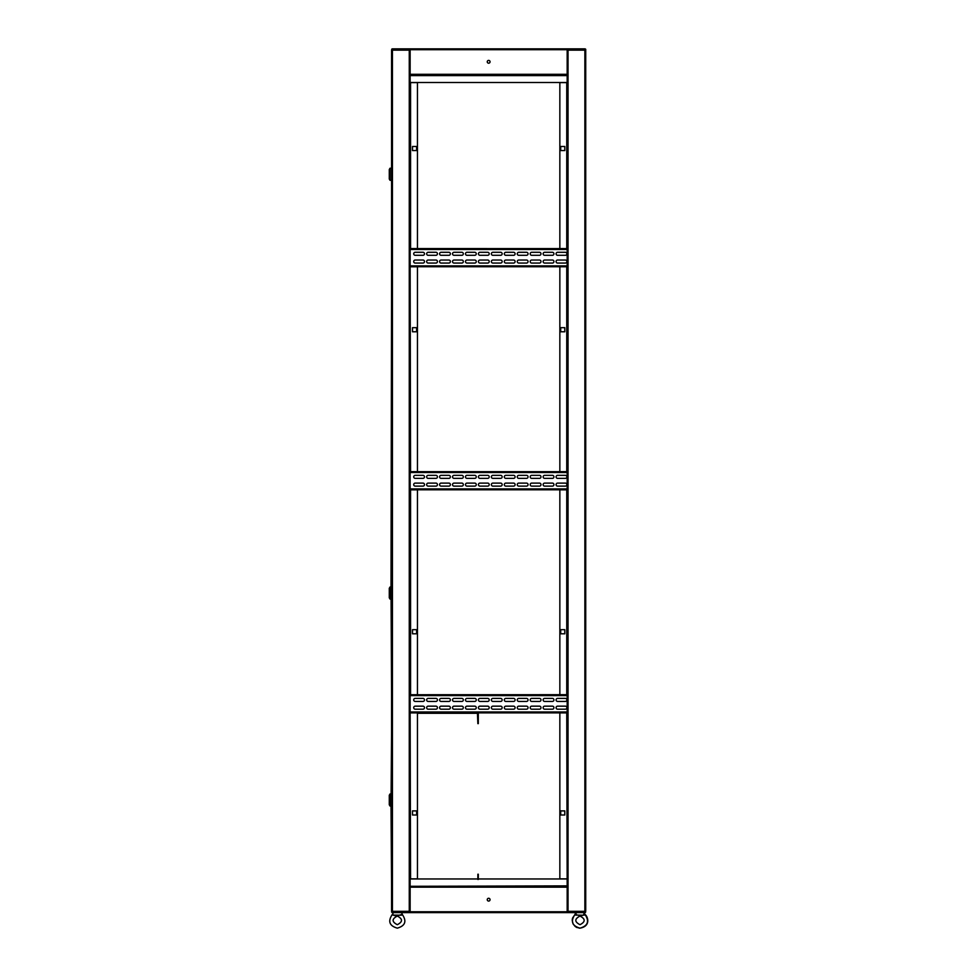 <?xml version="1.0" encoding="UTF-8"?>
<svg xmlns="http://www.w3.org/2000/svg" width="977" height="977" viewBox="0 0 977 977"><rect width="100%" height="100%" fill="white"/><g stroke="black" fill="none" stroke-linecap="round" stroke-linejoin="round"><path stroke-width="1.47" d="M564.804 629.689L564.804 633.792L560.7 633.792L560.7 629.689L564.804 629.689L560.7 629.689L560.7 633.792L564.804 633.792L564.804 629.689M560.7 146.465L564.804 146.465L564.804 150.568L560.7 150.568L560.7 146.465L560.7 150.568L564.804 150.568L564.804 146.465L560.7 146.465M560.7 327.674L564.804 327.674L564.804 331.777L560.7 331.777L560.7 327.674L560.7 331.777L564.804 331.777L564.804 327.674L560.7 327.674M564.804 810.898L564.804 815.001L560.7 815.001L560.7 810.898L564.804 810.898L560.7 810.898L560.7 815.001L564.804 815.001L564.804 810.898M566.745 878.86L559.845 878.86L559.845 712.892L566.745 712.892L567.173 885.87L410.132 886.298L567.173 886.298L567.173 912.616L584.869 912.616A0.867 0.867 0 0 0 585.614 912.188M410.132 82.605L417.46 82.605L417.46 248.573L410.132 248.573L567.173 248.61L559.845 248.573L559.845 82.605L566.745 82.605L566.745 248.573M410.132 266.733L567.173 266.733L559.845 266.782L559.845 471.635L567.173 471.635L567.173 266.782M567.173 489.843L559.845 489.843L559.845 694.696L567.173 694.696L410.132 694.732L417.46 694.696L417.46 489.843L410.132 489.843L410.132 694.696M566.745 712.892L567.173 878.86M585.614 49.277A0.867 0.867 0 0 0 584.869 48.85L567.173 49.277L567.613 50.145M567.613 911.321L567.613 912.188L585.296 912.188L585.296 911.321M584.869 48.85L567.173 48.85L567.173 75.168L410.132 75.168L567.173 75.168L567.173 885.87M567.173 911.321L585.724 911.321L585.296 912.188M584.869 49.277L568.04 49.277L568.04 912.188L584.869 912.188L584.869 49.277L585.724 49.277L585.724 50.145L567.173 50.145M585.724 50.145L585.724 911.321M585.296 49.277L585.296 50.145M488.647 901.075A1.404 1.404 0 0 1 487.254 899.67A1.404 1.404 0 0 1 488.647 898.266A1.404 1.404 0 0 1 490.051 899.67A1.404 1.404 0 0 1 488.647 901.075M410.132 885.87L410.132 878.97L567.173 878.97M391.692 912.188A0.867 0.867 0 0 0 392.436 912.616L410.132 912.616L410.132 48.85L392.436 48.85A0.867 0.867 0 0 0 391.692 49.277M391.569 712.856L391.569 884.576L391.02 806.477L391.569 732.054L392.009 911.321M410.132 912.616L567.173 912.616M392.436 912.616L410.132 912.188L409.693 911.321M478.303 879.459L478.303 874.22M477.863 879.459L477.863 874.22M557.256 48.85L559.845 48.85M414.871 48.85L417.46 48.85M488.647 63.2A1.404 1.404 0 0 1 487.254 61.795A1.404 1.404 0 0 1 488.647 60.391A1.404 1.404 0 0 1 490.051 61.795A1.404 1.404 0 0 1 488.647 63.2M567.173 48.85L410.132 48.85M553.373 48.85L423.933 48.85M409.693 50.145L409.693 49.277L392.009 49.277L392.009 50.145M392.436 48.85L392.436 911.321L391.569 911.321L391.569 50.145L410.132 50.145M567.173 82.508L410.132 82.508M412.502 629.689L412.502 633.792L416.605 633.792L416.605 629.689L412.502 629.689L416.605 629.689L416.605 633.792L412.502 633.792L412.502 629.689M416.605 146.465L412.502 146.465L412.502 150.568L416.605 150.568L416.605 146.465L416.605 150.568L412.502 150.568L412.502 146.465L416.605 146.465M416.605 327.674L412.502 327.674L412.502 331.777L416.605 331.777L416.605 327.674L416.605 331.777L412.502 331.777L412.502 327.674L416.605 327.674M412.502 810.898L412.502 815.001L416.605 815.001L416.605 810.898L412.502 810.898L416.605 810.898L416.605 815.001L412.502 815.001L412.502 810.898M391.569 693.011L391.02 586.566L392.009 49.277M410.56 266.782L417.46 266.782L417.46 471.635L410.132 471.635L410.132 266.782L410.56 471.635M410.56 712.892L417.46 712.892L417.46 878.86L410.132 878.86L410.132 712.892L410.56 878.86M410.132 911.321L392.436 911.321L392.009 912.188M392.436 912.188L409.265 912.188L409.265 49.277L392.436 49.277M556.084 707.678A1.514 1.514 0 0 0 557.598 709.192A1.514 1.514 0 0 1 556.084 707.678A1.514 1.514 0 0 1 557.598 706.163A1.514 1.514 0 0 0 556.084 707.678M543.139 707.678A1.514 1.514 0 0 0 544.653 709.192A1.514 1.514 0 0 1 543.139 707.678A1.514 1.514 0 0 1 544.653 706.163A1.514 1.514 0 0 0 543.139 707.678M530.206 707.678A1.514 1.514 0 0 0 531.708 709.192A1.514 1.514 0 0 1 530.206 707.678A1.514 1.514 0 0 1 531.708 706.163A1.514 1.514 0 0 0 530.206 707.678M517.26 707.678A1.514 1.514 0 0 0 518.763 709.192A1.514 1.514 0 0 1 517.26 707.678A1.514 1.514 0 0 1 518.763 706.163A1.514 1.514 0 0 0 517.26 707.678M504.315 707.678A1.514 1.514 0 0 0 505.817 709.192A1.514 1.514 0 0 1 504.315 707.678A1.514 1.514 0 0 1 505.817 706.163A1.514 1.514 0 0 0 504.315 707.678M426.656 707.678A1.514 1.514 0 0 0 428.158 709.192A1.514 1.514 0 0 1 426.656 707.678A1.514 1.514 0 0 1 428.158 706.163A1.514 1.514 0 0 0 426.656 707.678M439.601 707.678A1.514 1.514 0 0 0 441.103 709.192A1.514 1.514 0 0 1 439.601 707.678A1.514 1.514 0 0 1 441.103 706.163A1.514 1.514 0 0 0 439.601 707.678M452.534 707.678A1.514 1.514 0 0 0 454.049 709.192A1.514 1.514 0 0 1 452.534 707.678A1.514 1.514 0 0 1 454.049 706.163A1.514 1.514 0 0 0 452.534 707.678M465.479 707.678A1.514 1.514 0 0 0 466.994 709.192A1.514 1.514 0 0 1 465.479 707.678A1.514 1.514 0 0 1 466.994 706.163A1.514 1.514 0 0 0 465.479 707.678M478.425 707.678A1.514 1.514 0 0 0 479.939 709.192A1.514 1.514 0 0 1 478.425 707.678A1.514 1.514 0 0 1 479.939 706.163A1.514 1.514 0 0 0 478.425 707.678M556.084 699.911A1.514 1.514 0 0 0 557.598 701.425A1.514 1.514 0 0 1 556.084 699.911A1.514 1.514 0 0 1 557.598 698.396A1.514 1.514 0 0 0 556.084 699.911M543.139 699.911A1.514 1.514 0 0 0 544.653 701.425A1.514 1.514 0 0 1 543.139 699.911A1.514 1.514 0 0 1 544.653 698.396A1.514 1.514 0 0 0 543.139 699.911M530.206 699.911A1.514 1.514 0 0 0 531.708 701.425A1.514 1.514 0 0 1 530.206 699.911A1.514 1.514 0 0 1 531.708 698.396A1.514 1.514 0 0 0 530.206 699.911M517.26 699.911A1.514 1.514 0 0 0 518.763 701.425A1.514 1.514 0 0 1 517.26 699.911A1.514 1.514 0 0 1 518.763 698.396A1.514 1.514 0 0 0 517.26 699.911M504.315 699.911A1.514 1.514 0 0 0 505.817 701.425A1.514 1.514 0 0 1 504.315 699.911A1.514 1.514 0 0 1 505.817 698.396A1.514 1.514 0 0 0 504.315 699.911M413.711 699.911A1.514 1.514 0 0 0 415.213 701.425A1.514 1.514 0 0 1 413.711 699.911A1.514 1.514 0 0 1 415.213 698.396A1.514 1.514 0 0 0 413.711 699.911M426.656 699.911A1.514 1.514 0 0 0 428.158 701.425A1.514 1.514 0 0 1 426.656 699.911A1.514 1.514 0 0 1 428.158 698.396A1.514 1.514 0 0 0 426.656 699.911M439.601 699.911A1.514 1.514 0 0 0 441.103 701.425A1.514 1.514 0 0 1 439.601 699.911A1.514 1.514 0 0 1 441.103 698.396A1.514 1.514 0 0 0 439.601 699.911M452.534 699.911A1.514 1.514 0 0 0 454.049 701.425A1.514 1.514 0 0 1 452.534 699.911A1.514 1.514 0 0 1 454.049 698.396A1.514 1.514 0 0 0 452.534 699.911M465.479 699.911A1.514 1.514 0 0 0 466.994 701.425A1.514 1.514 0 0 1 465.479 699.911A1.514 1.514 0 0 1 466.994 698.396A1.514 1.514 0 0 0 465.479 699.911M478.425 699.911A1.514 1.514 0 0 0 479.939 701.425A1.514 1.514 0 0 1 478.425 699.911A1.514 1.514 0 0 1 479.939 698.396A1.514 1.514 0 0 0 478.425 699.911M491.37 699.911A1.514 1.514 0 0 0 492.884 701.425A1.514 1.514 0 0 1 491.37 699.911A1.514 1.514 0 0 1 492.884 698.396A1.514 1.514 0 0 0 491.37 699.911M491.37 707.678A1.514 1.514 0 0 0 492.884 709.192A1.514 1.514 0 0 1 491.37 707.678A1.514 1.514 0 0 1 492.884 706.163A1.514 1.514 0 0 0 491.37 707.678M565.365 709.192A1.514 1.514 0 0 0 566.88 707.678A1.514 1.514 0 0 0 565.365 706.163A1.514 1.514 0 0 1 566.88 707.678A1.514 1.514 0 0 1 565.365 709.192L557.598 709.192M552.42 709.192A1.514 1.514 0 0 0 553.935 707.678A1.514 1.514 0 0 0 552.42 706.163A1.514 1.514 0 0 1 553.935 707.678A1.514 1.514 0 0 1 552.42 709.192L544.653 709.192M539.475 709.192A1.514 1.514 0 0 0 540.989 707.678A1.514 1.514 0 0 0 539.475 706.163A1.514 1.514 0 0 1 540.989 707.678A1.514 1.514 0 0 1 539.475 709.192L531.708 709.192M526.53 709.192A1.514 1.514 0 0 0 528.044 707.678A1.514 1.514 0 0 0 526.53 706.163A1.514 1.514 0 0 1 528.044 707.678A1.514 1.514 0 0 1 526.53 709.192L518.763 709.192M513.584 709.192A1.514 1.514 0 0 0 515.099 707.678A1.514 1.514 0 0 0 513.584 706.163A1.514 1.514 0 0 1 515.099 707.678A1.514 1.514 0 0 1 513.584 709.192L505.817 709.192M422.98 709.192A1.514 1.514 0 0 0 424.494 707.678A1.514 1.514 0 0 0 422.98 706.163A1.514 1.514 0 0 1 424.494 707.678A1.514 1.514 0 0 1 422.98 709.192L415.213 709.192A1.514 1.514 0 0 1 413.711 707.678A1.514 1.514 0 0 1 415.213 706.163L422.98 706.163M435.925 709.192A1.514 1.514 0 0 0 437.44 707.678A1.514 1.514 0 0 0 435.925 706.163A1.514 1.514 0 0 1 437.44 707.678A1.514 1.514 0 0 1 435.925 709.192L428.158 709.192M448.87 709.192A1.514 1.514 0 0 0 450.385 707.678A1.514 1.514 0 0 0 448.87 706.163A1.514 1.514 0 0 1 450.385 707.678A1.514 1.514 0 0 1 448.87 709.192L441.103 709.192M461.816 709.192A1.514 1.514 0 0 0 463.33 707.678A1.514 1.514 0 0 0 461.816 706.163A1.514 1.514 0 0 1 463.33 707.678A1.514 1.514 0 0 1 461.816 709.192L454.049 709.192M474.761 709.192A1.514 1.514 0 0 0 476.263 707.678A1.514 1.514 0 0 0 474.761 706.163A1.514 1.514 0 0 1 476.263 707.678A1.514 1.514 0 0 1 474.761 709.192L466.994 709.192M487.706 709.192A1.514 1.514 0 0 0 489.208 707.678A1.514 1.514 0 0 0 487.706 706.163A1.514 1.514 0 0 1 489.208 707.678A1.514 1.514 0 0 1 487.706 709.192L479.939 709.192M565.365 701.425A1.514 1.514 0 0 0 566.88 699.911A1.514 1.514 0 0 0 565.365 698.396A1.514 1.514 0 0 1 566.88 699.911A1.514 1.514 0 0 1 565.365 701.425L557.598 701.425M552.42 701.425A1.514 1.514 0 0 0 553.935 699.911A1.514 1.514 0 0 0 552.42 698.396A1.514 1.514 0 0 1 553.935 699.911A1.514 1.514 0 0 1 552.42 701.425L544.653 701.425M539.475 701.425A1.514 1.514 0 0 0 540.989 699.911A1.514 1.514 0 0 0 539.475 698.396A1.514 1.514 0 0 1 540.989 699.911A1.514 1.514 0 0 1 539.475 701.425L531.708 701.425M526.53 701.425A1.514 1.514 0 0 0 528.044 699.911A1.514 1.514 0 0 0 526.53 698.396A1.514 1.514 0 0 1 528.044 699.911A1.514 1.514 0 0 1 526.53 701.425L518.763 701.425M513.584 701.425A1.514 1.514 0 0 0 515.099 699.911A1.514 1.514 0 0 0 513.584 698.396A1.514 1.514 0 0 1 515.099 699.911A1.514 1.514 0 0 1 513.584 701.425L505.817 701.425M422.98 701.425A1.514 1.514 0 0 0 424.494 699.911A1.514 1.514 0 0 0 422.98 698.396A1.514 1.514 0 0 1 424.494 699.911A1.514 1.514 0 0 1 422.98 701.425L415.213 701.425M435.925 701.425A1.514 1.514 0 0 0 437.44 699.911A1.514 1.514 0 0 0 435.925 698.396A1.514 1.514 0 0 1 437.44 699.911A1.514 1.514 0 0 1 435.925 701.425L428.158 701.425M448.87 701.425A1.514 1.514 0 0 0 450.385 699.911A1.514 1.514 0 0 0 448.87 698.396A1.514 1.514 0 0 1 450.385 699.911A1.514 1.514 0 0 1 448.87 701.425L441.103 701.425M461.816 701.425A1.514 1.514 0 0 0 463.33 699.911A1.514 1.514 0 0 0 461.816 698.396A1.514 1.514 0 0 1 463.33 699.911A1.514 1.514 0 0 1 461.816 701.425L454.049 701.425M474.761 701.425A1.514 1.514 0 0 0 476.263 699.911A1.514 1.514 0 0 0 474.761 698.396A1.514 1.514 0 0 1 476.263 699.911A1.514 1.514 0 0 1 474.761 701.425L466.994 701.425M487.706 701.425A1.514 1.514 0 0 0 489.208 699.911A1.514 1.514 0 0 0 487.706 698.396A1.514 1.514 0 0 1 489.208 699.911A1.514 1.514 0 0 1 487.706 701.425L479.939 701.425M500.651 701.425A1.514 1.514 0 0 0 502.154 699.911A1.514 1.514 0 0 0 500.651 698.396A1.514 1.514 0 0 1 502.154 699.911A1.514 1.514 0 0 1 500.651 701.425L492.884 701.425M500.651 709.192A1.514 1.514 0 0 0 502.154 707.678A1.514 1.514 0 0 0 500.651 706.163A1.514 1.514 0 0 1 502.154 707.678A1.514 1.514 0 0 1 500.651 709.192L492.884 709.192M428.158 706.163L435.925 706.163M441.103 706.163L448.87 706.163M454.049 706.163L461.816 706.163M466.994 706.163L474.761 706.163M479.939 706.163L487.706 706.163M557.598 706.163L565.365 706.163M544.653 706.163L552.42 706.163M531.708 706.163L539.475 706.163M518.763 706.163L526.53 706.163M505.817 706.163L513.584 706.163M415.213 698.396L422.98 698.396M428.158 698.396L435.925 698.396M441.103 698.396L448.87 698.396M454.049 698.396L461.816 698.396M466.994 698.396L474.761 698.396M479.939 698.396L487.706 698.396M557.598 698.396L565.365 698.396M544.653 698.396L552.42 698.396M531.708 698.396L539.475 698.396M518.763 698.396L526.53 698.396M505.817 698.396L513.584 698.396M492.884 698.396L500.651 698.396M492.884 706.163L500.651 706.163M567.173 712.856L410.132 712.856M567.173 712.428L410.132 712.428M410.132 695.16L567.173 695.16M556.084 484.616A1.514 1.514 0 0 0 557.598 486.131A1.514 1.514 0 0 1 556.084 484.616A1.514 1.514 0 0 1 557.598 483.102A1.514 1.514 0 0 0 556.084 484.616M543.139 484.616A1.514 1.514 0 0 0 544.653 486.131A1.514 1.514 0 0 1 543.139 484.616A1.514 1.514 0 0 1 544.653 483.102A1.514 1.514 0 0 0 543.139 484.616M530.206 484.616A1.514 1.514 0 0 0 531.708 486.131A1.514 1.514 0 0 1 530.206 484.616A1.514 1.514 0 0 1 531.708 483.102A1.514 1.514 0 0 0 530.206 484.616M517.26 484.616A1.514 1.514 0 0 0 518.763 486.131A1.514 1.514 0 0 1 517.26 484.616A1.514 1.514 0 0 1 518.763 483.102A1.514 1.514 0 0 0 517.26 484.616M504.315 484.616A1.514 1.514 0 0 0 505.817 486.131A1.514 1.514 0 0 1 504.315 484.616A1.514 1.514 0 0 1 505.817 483.102A1.514 1.514 0 0 0 504.315 484.616M426.656 484.616A1.514 1.514 0 0 0 428.158 486.131A1.514 1.514 0 0 1 426.656 484.616A1.514 1.514 0 0 1 428.158 483.102A1.514 1.514 0 0 0 426.656 484.616M439.601 484.616A1.514 1.514 0 0 0 441.103 486.131A1.514 1.514 0 0 1 439.601 484.616A1.514 1.514 0 0 1 441.103 483.102A1.514 1.514 0 0 0 439.601 484.616M452.534 484.616A1.514 1.514 0 0 0 454.049 486.131A1.514 1.514 0 0 1 452.534 484.616A1.514 1.514 0 0 1 454.049 483.102A1.514 1.514 0 0 0 452.534 484.616M465.479 484.616A1.514 1.514 0 0 0 466.994 486.131A1.514 1.514 0 0 1 465.479 484.616A1.514 1.514 0 0 1 466.994 483.102A1.514 1.514 0 0 0 465.479 484.616M478.425 484.616A1.514 1.514 0 0 0 479.939 486.131A1.514 1.514 0 0 1 478.425 484.616A1.514 1.514 0 0 1 479.939 483.102A1.514 1.514 0 0 0 478.425 484.616M556.084 476.849A1.514 1.514 0 0 0 557.598 478.364A1.514 1.514 0 0 1 556.084 476.849A1.514 1.514 0 0 1 557.598 475.335A1.514 1.514 0 0 0 556.084 476.849M543.139 476.849A1.514 1.514 0 0 0 544.653 478.364A1.514 1.514 0 0 1 543.139 476.849A1.514 1.514 0 0 1 544.653 475.335A1.514 1.514 0 0 0 543.139 476.849M530.206 476.849A1.514 1.514 0 0 0 531.708 478.364A1.514 1.514 0 0 1 530.206 476.849A1.514 1.514 0 0 1 531.708 475.335A1.514 1.514 0 0 0 530.206 476.849M517.26 476.849A1.514 1.514 0 0 0 518.763 478.364A1.514 1.514 0 0 1 517.26 476.849A1.514 1.514 0 0 1 518.763 475.335A1.514 1.514 0 0 0 517.26 476.849M504.315 476.849A1.514 1.514 0 0 0 505.817 478.364A1.514 1.514 0 0 1 504.315 476.849A1.514 1.514 0 0 1 505.817 475.335A1.514 1.514 0 0 0 504.315 476.849M413.711 476.849A1.514 1.514 0 0 0 415.213 478.364A1.514 1.514 0 0 1 413.711 476.849A1.514 1.514 0 0 1 415.213 475.335A1.514 1.514 0 0 0 413.711 476.849M426.656 476.849A1.514 1.514 0 0 0 428.158 478.364A1.514 1.514 0 0 1 426.656 476.849A1.514 1.514 0 0 1 428.158 475.335A1.514 1.514 0 0 0 426.656 476.849M439.601 476.849A1.514 1.514 0 0 0 441.103 478.364A1.514 1.514 0 0 1 439.601 476.849A1.514 1.514 0 0 1 441.103 475.335A1.514 1.514 0 0 0 439.601 476.849M452.534 476.849A1.514 1.514 0 0 0 454.049 478.364A1.514 1.514 0 0 1 452.534 476.849A1.514 1.514 0 0 1 454.049 475.335A1.514 1.514 0 0 0 452.534 476.849M465.479 476.849A1.514 1.514 0 0 0 466.994 478.364A1.514 1.514 0 0 1 465.479 476.849A1.514 1.514 0 0 1 466.994 475.335A1.514 1.514 0 0 0 465.479 476.849M478.425 476.849A1.514 1.514 0 0 0 479.939 478.364A1.514 1.514 0 0 1 478.425 476.849A1.514 1.514 0 0 1 479.939 475.335A1.514 1.514 0 0 0 478.425 476.849M491.37 476.849A1.514 1.514 0 0 0 492.884 478.364A1.514 1.514 0 0 1 491.37 476.849A1.514 1.514 0 0 1 492.884 475.335A1.514 1.514 0 0 0 491.37 476.849M491.37 484.616A1.514 1.514 0 0 0 492.884 486.131A1.514 1.514 0 0 1 491.37 484.616A1.514 1.514 0 0 1 492.884 483.102A1.514 1.514 0 0 0 491.37 484.616M565.365 486.131A1.514 1.514 0 0 0 566.88 484.616A1.514 1.514 0 0 0 565.365 483.102A1.514 1.514 0 0 1 566.88 484.616A1.514 1.514 0 0 1 565.365 486.131L557.598 486.131M552.42 486.131A1.514 1.514 0 0 0 553.935 484.616A1.514 1.514 0 0 0 552.42 483.102A1.514 1.514 0 0 1 553.935 484.616A1.514 1.514 0 0 1 552.42 486.131L544.653 486.131M539.475 486.131A1.514 1.514 0 0 0 540.989 484.616A1.514 1.514 0 0 0 539.475 483.102A1.514 1.514 0 0 1 540.989 484.616A1.514 1.514 0 0 1 539.475 486.131L531.708 486.131M526.53 486.131A1.514 1.514 0 0 0 528.044 484.616A1.514 1.514 0 0 0 526.53 483.102A1.514 1.514 0 0 1 528.044 484.616A1.514 1.514 0 0 1 526.53 486.131L518.763 486.131M513.584 486.131A1.514 1.514 0 0 0 515.099 484.616A1.514 1.514 0 0 0 513.584 483.102A1.514 1.514 0 0 1 515.099 484.616A1.514 1.514 0 0 1 513.584 486.131L505.817 486.131M422.98 486.131A1.514 1.514 0 0 0 424.494 484.616A1.514 1.514 0 0 0 422.98 483.102A1.514 1.514 0 0 1 424.494 484.616A1.514 1.514 0 0 1 422.98 486.131L415.213 486.131A1.514 1.514 0 0 1 413.711 484.616A1.514 1.514 0 0 1 415.213 483.102L422.98 483.102M435.925 486.131A1.514 1.514 0 0 0 437.44 484.616A1.514 1.514 0 0 0 435.925 483.102A1.514 1.514 0 0 1 437.44 484.616A1.514 1.514 0 0 1 435.925 486.131L428.158 486.131M448.87 486.131A1.514 1.514 0 0 0 450.385 484.616A1.514 1.514 0 0 0 448.87 483.102A1.514 1.514 0 0 1 450.385 484.616A1.514 1.514 0 0 1 448.87 486.131L441.103 486.131M461.816 486.131A1.514 1.514 0 0 0 463.33 484.616A1.514 1.514 0 0 0 461.816 483.102A1.514 1.514 0 0 1 463.33 484.616A1.514 1.514 0 0 1 461.816 486.131L454.049 486.131M474.761 486.131A1.514 1.514 0 0 0 476.263 484.616A1.514 1.514 0 0 0 474.761 483.102A1.514 1.514 0 0 1 476.263 484.616A1.514 1.514 0 0 1 474.761 486.131L466.994 486.131M487.706 486.131A1.514 1.514 0 0 0 489.208 484.616A1.514 1.514 0 0 0 487.706 483.102A1.514 1.514 0 0 1 489.208 484.616A1.514 1.514 0 0 1 487.706 486.131L479.939 486.131M565.365 478.364A1.514 1.514 0 0 0 566.88 476.849A1.514 1.514 0 0 0 565.365 475.335A1.514 1.514 0 0 1 566.88 476.849A1.514 1.514 0 0 1 565.365 478.364L557.598 478.364M552.42 478.364A1.514 1.514 0 0 0 553.935 476.849A1.514 1.514 0 0 0 552.42 475.335A1.514 1.514 0 0 1 553.935 476.849A1.514 1.514 0 0 1 552.42 478.364L544.653 478.364M539.475 478.364A1.514 1.514 0 0 0 540.989 476.849A1.514 1.514 0 0 0 539.475 475.335A1.514 1.514 0 0 1 540.989 476.849A1.514 1.514 0 0 1 539.475 478.364L531.708 478.364M526.53 478.364A1.514 1.514 0 0 0 528.044 476.849A1.514 1.514 0 0 0 526.53 475.335A1.514 1.514 0 0 1 528.044 476.849A1.514 1.514 0 0 1 526.53 478.364L518.763 478.364M513.584 478.364A1.514 1.514 0 0 0 515.099 476.849A1.514 1.514 0 0 0 513.584 475.335A1.514 1.514 0 0 1 515.099 476.849A1.514 1.514 0 0 1 513.584 478.364L505.817 478.364M422.98 478.364A1.514 1.514 0 0 0 424.494 476.849A1.514 1.514 0 0 0 422.98 475.335A1.514 1.514 0 0 1 424.494 476.849A1.514 1.514 0 0 1 422.98 478.364L415.213 478.364M435.925 478.364A1.514 1.514 0 0 0 437.44 476.849A1.514 1.514 0 0 0 435.925 475.335A1.514 1.514 0 0 1 437.44 476.849A1.514 1.514 0 0 1 435.925 478.364L428.158 478.364M448.87 478.364A1.514 1.514 0 0 0 450.385 476.849A1.514 1.514 0 0 0 448.87 475.335A1.514 1.514 0 0 1 450.385 476.849A1.514 1.514 0 0 1 448.87 478.364L441.103 478.364M461.816 478.364A1.514 1.514 0 0 0 463.33 476.849A1.514 1.514 0 0 0 461.816 475.335A1.514 1.514 0 0 1 463.33 476.849A1.514 1.514 0 0 1 461.816 478.364L454.049 478.364M474.761 478.364A1.514 1.514 0 0 0 476.263 476.849A1.514 1.514 0 0 0 474.761 475.335A1.514 1.514 0 0 1 476.263 476.849A1.514 1.514 0 0 1 474.761 478.364L466.994 478.364M487.706 478.364A1.514 1.514 0 0 0 489.208 476.849A1.514 1.514 0 0 0 487.706 475.335A1.514 1.514 0 0 1 489.208 476.849A1.514 1.514 0 0 1 487.706 478.364L479.939 478.364M500.651 478.364A1.514 1.514 0 0 0 502.154 476.849A1.514 1.514 0 0 0 500.651 475.335A1.514 1.514 0 0 1 502.154 476.849A1.514 1.514 0 0 1 500.651 478.364L492.884 478.364M500.651 486.131A1.514 1.514 0 0 0 502.154 484.616A1.514 1.514 0 0 0 500.651 483.102A1.514 1.514 0 0 1 502.154 484.616A1.514 1.514 0 0 1 500.651 486.131L492.884 486.131M556.084 261.555A1.514 1.514 0 0 0 557.598 263.069A1.514 1.514 0 0 1 556.084 261.555A1.514 1.514 0 0 1 557.598 260.041A1.514 1.514 0 0 0 556.084 261.555M543.139 261.555A1.514 1.514 0 0 0 544.653 263.069A1.514 1.514 0 0 1 543.139 261.555A1.514 1.514 0 0 1 544.653 260.041A1.514 1.514 0 0 0 543.139 261.555M530.206 261.555A1.514 1.514 0 0 0 531.708 263.069A1.514 1.514 0 0 1 530.206 261.555A1.514 1.514 0 0 1 531.708 260.041A1.514 1.514 0 0 0 530.206 261.555M517.26 261.555A1.514 1.514 0 0 0 518.763 263.069A1.514 1.514 0 0 1 517.26 261.555A1.514 1.514 0 0 1 518.763 260.041A1.514 1.514 0 0 0 517.26 261.555M504.315 261.555A1.514 1.514 0 0 0 505.817 263.069A1.514 1.514 0 0 1 504.315 261.555A1.514 1.514 0 0 1 505.817 260.041A1.514 1.514 0 0 0 504.315 261.555M426.656 261.555A1.514 1.514 0 0 0 428.158 263.069A1.514 1.514 0 0 1 426.656 261.555A1.514 1.514 0 0 1 428.158 260.041A1.514 1.514 0 0 0 426.656 261.555M439.601 261.555A1.514 1.514 0 0 0 441.103 263.069A1.514 1.514 0 0 1 439.601 261.555A1.514 1.514 0 0 1 441.103 260.041A1.514 1.514 0 0 0 439.601 261.555M452.534 261.555A1.514 1.514 0 0 0 454.049 263.069A1.514 1.514 0 0 1 452.534 261.555A1.514 1.514 0 0 1 454.049 260.041A1.514 1.514 0 0 0 452.534 261.555M465.479 261.555A1.514 1.514 0 0 0 466.994 263.069A1.514 1.514 0 0 1 465.479 261.555A1.514 1.514 0 0 1 466.994 260.041A1.514 1.514 0 0 0 465.479 261.555M478.425 261.555A1.514 1.514 0 0 0 479.939 263.069A1.514 1.514 0 0 1 478.425 261.555A1.514 1.514 0 0 1 479.939 260.041A1.514 1.514 0 0 0 478.425 261.555M556.084 253.788A1.514 1.514 0 0 0 557.598 255.302A1.514 1.514 0 0 1 556.084 253.788A1.514 1.514 0 0 1 557.598 252.286A1.514 1.514 0 0 0 556.084 253.788M543.139 253.788A1.514 1.514 0 0 0 544.653 255.302A1.514 1.514 0 0 1 543.139 253.788A1.514 1.514 0 0 1 544.653 252.286A1.514 1.514 0 0 0 543.139 253.788M530.206 253.788A1.514 1.514 0 0 0 531.708 255.302A1.514 1.514 0 0 1 530.206 253.788A1.514 1.514 0 0 1 531.708 252.286A1.514 1.514 0 0 0 530.206 253.788M517.26 253.788A1.514 1.514 0 0 0 518.763 255.302A1.514 1.514 0 0 1 517.26 253.788A1.514 1.514 0 0 1 518.763 252.286A1.514 1.514 0 0 0 517.26 253.788M504.315 253.788A1.514 1.514 0 0 0 505.817 255.302A1.514 1.514 0 0 1 504.315 253.788A1.514 1.514 0 0 1 505.817 252.286A1.514 1.514 0 0 0 504.315 253.788M413.711 253.788A1.514 1.514 0 0 0 415.213 255.302A1.514 1.514 0 0 1 413.711 253.788A1.514 1.514 0 0 1 415.213 252.286A1.514 1.514 0 0 0 413.711 253.788M426.656 253.788A1.514 1.514 0 0 0 428.158 255.302A1.514 1.514 0 0 1 426.656 253.788A1.514 1.514 0 0 1 428.158 252.286A1.514 1.514 0 0 0 426.656 253.788M439.601 253.788A1.514 1.514 0 0 0 441.103 255.302A1.514 1.514 0 0 1 439.601 253.788A1.514 1.514 0 0 1 441.103 252.286A1.514 1.514 0 0 0 439.601 253.788M452.534 253.788A1.514 1.514 0 0 0 454.049 255.302A1.514 1.514 0 0 1 452.534 253.788A1.514 1.514 0 0 1 454.049 252.286A1.514 1.514 0 0 0 452.534 253.788M465.479 253.788A1.514 1.514 0 0 0 466.994 255.302A1.514 1.514 0 0 1 465.479 253.788A1.514 1.514 0 0 1 466.994 252.286A1.514 1.514 0 0 0 465.479 253.788M478.425 253.788A1.514 1.514 0 0 0 479.939 255.302A1.514 1.514 0 0 1 478.425 253.788A1.514 1.514 0 0 1 479.939 252.286A1.514 1.514 0 0 0 478.425 253.788M491.37 253.788A1.514 1.514 0 0 0 492.884 255.302A1.514 1.514 0 0 1 491.37 253.788A1.514 1.514 0 0 1 492.884 252.286A1.514 1.514 0 0 0 491.37 253.788M491.37 261.555A1.514 1.514 0 0 0 492.884 263.069A1.514 1.514 0 0 1 491.37 261.555A1.514 1.514 0 0 1 492.884 260.041A1.514 1.514 0 0 0 491.37 261.555M565.365 263.069A1.514 1.514 0 0 0 566.88 261.555A1.514 1.514 0 0 0 565.365 260.041A1.514 1.514 0 0 1 566.88 261.555A1.514 1.514 0 0 1 565.365 263.069L557.598 263.069M552.42 263.069A1.514 1.514 0 0 0 553.935 261.555A1.514 1.514 0 0 0 552.42 260.041A1.514 1.514 0 0 1 553.935 261.555A1.514 1.514 0 0 1 552.42 263.069L544.653 263.069M539.475 263.069A1.514 1.514 0 0 0 540.989 261.555A1.514 1.514 0 0 0 539.475 260.041A1.514 1.514 0 0 1 540.989 261.555A1.514 1.514 0 0 1 539.475 263.069L531.708 263.069M526.53 263.069A1.514 1.514 0 0 0 528.044 261.555A1.514 1.514 0 0 0 526.53 260.041A1.514 1.514 0 0 1 528.044 261.555A1.514 1.514 0 0 1 526.53 263.069L518.763 263.069M513.584 263.069A1.514 1.514 0 0 0 515.099 261.555A1.514 1.514 0 0 0 513.584 260.041A1.514 1.514 0 0 1 515.099 261.555A1.514 1.514 0 0 1 513.584 263.069L505.817 263.069M422.98 263.069A1.514 1.514 0 0 0 424.494 261.555A1.514 1.514 0 0 0 422.98 260.041A1.514 1.514 0 0 1 424.494 261.555A1.514 1.514 0 0 1 422.98 263.069L415.213 263.069A1.514 1.514 0 0 1 413.711 261.555A1.514 1.514 0 0 1 415.213 260.041L422.98 260.041M435.925 263.069A1.514 1.514 0 0 0 437.44 261.555A1.514 1.514 0 0 0 435.925 260.041A1.514 1.514 0 0 1 437.44 261.555A1.514 1.514 0 0 1 435.925 263.069L428.158 263.069M448.87 263.069A1.514 1.514 0 0 0 450.385 261.555A1.514 1.514 0 0 0 448.87 260.041A1.514 1.514 0 0 1 450.385 261.555A1.514 1.514 0 0 1 448.87 263.069L441.103 263.069M461.816 263.069A1.514 1.514 0 0 0 463.33 261.555A1.514 1.514 0 0 0 461.816 260.041A1.514 1.514 0 0 1 463.33 261.555A1.514 1.514 0 0 1 461.816 263.069L454.049 263.069M474.761 263.069A1.514 1.514 0 0 0 476.263 261.555A1.514 1.514 0 0 0 474.761 260.041A1.514 1.514 0 0 1 476.263 261.555A1.514 1.514 0 0 1 474.761 263.069L466.994 263.069M487.706 263.069A1.514 1.514 0 0 0 489.208 261.555A1.514 1.514 0 0 0 487.706 260.041A1.514 1.514 0 0 1 489.208 261.555A1.514 1.514 0 0 1 487.706 263.069L479.939 263.069M565.365 255.302A1.514 1.514 0 0 0 566.88 253.788A1.514 1.514 0 0 0 565.365 252.286A1.514 1.514 0 0 1 566.88 253.788A1.514 1.514 0 0 1 565.365 255.302L557.598 255.302M552.42 255.302A1.514 1.514 0 0 0 553.935 253.788A1.514 1.514 0 0 0 552.42 252.286A1.514 1.514 0 0 1 553.935 253.788A1.514 1.514 0 0 1 552.42 255.302L544.653 255.302M539.475 255.302A1.514 1.514 0 0 0 540.989 253.788A1.514 1.514 0 0 0 539.475 252.286A1.514 1.514 0 0 1 540.989 253.788A1.514 1.514 0 0 1 539.475 255.302L531.708 255.302M526.53 255.302A1.514 1.514 0 0 0 528.044 253.788A1.514 1.514 0 0 0 526.53 252.286A1.514 1.514 0 0 1 528.044 253.788A1.514 1.514 0 0 1 526.53 255.302L518.763 255.302M513.584 255.302A1.514 1.514 0 0 0 515.099 253.788A1.514 1.514 0 0 0 513.584 252.286A1.514 1.514 0 0 1 515.099 253.788A1.514 1.514 0 0 1 513.584 255.302L505.817 255.302M422.98 255.302A1.514 1.514 0 0 0 424.494 253.788A1.514 1.514 0 0 0 422.98 252.286A1.514 1.514 0 0 1 424.494 253.788A1.514 1.514 0 0 1 422.98 255.302L415.213 255.302M435.925 255.302A1.514 1.514 0 0 0 437.44 253.788A1.514 1.514 0 0 0 435.925 252.286A1.514 1.514 0 0 1 437.44 253.788A1.514 1.514 0 0 1 435.925 255.302L428.158 255.302M448.87 255.302A1.514 1.514 0 0 0 450.385 253.788A1.514 1.514 0 0 0 448.87 252.286A1.514 1.514 0 0 1 450.385 253.788A1.514 1.514 0 0 1 448.87 255.302L441.103 255.302M461.816 255.302A1.514 1.514 0 0 0 463.33 253.788A1.514 1.514 0 0 0 461.816 252.286A1.514 1.514 0 0 1 463.33 253.788A1.514 1.514 0 0 1 461.816 255.302L454.049 255.302M474.761 255.302A1.514 1.514 0 0 0 476.263 253.788A1.514 1.514 0 0 0 474.761 252.286A1.514 1.514 0 0 1 476.263 253.788A1.514 1.514 0 0 1 474.761 255.302L466.994 255.302M487.706 255.302A1.514 1.514 0 0 0 489.208 253.788A1.514 1.514 0 0 0 487.706 252.286A1.514 1.514 0 0 1 489.208 253.788A1.514 1.514 0 0 1 487.706 255.302L479.939 255.302M500.651 255.302A1.514 1.514 0 0 0 502.154 253.788A1.514 1.514 0 0 0 500.651 252.286A1.514 1.514 0 0 1 502.154 253.788A1.514 1.514 0 0 1 500.651 255.302L492.884 255.302M500.651 263.069A1.514 1.514 0 0 0 502.154 261.555A1.514 1.514 0 0 0 500.651 260.041A1.514 1.514 0 0 1 502.154 261.555A1.514 1.514 0 0 1 500.651 263.069L492.884 263.069M428.158 483.102L435.925 483.102M441.103 483.102L448.87 483.102M454.049 483.102L461.816 483.102M466.994 483.102L474.761 483.102M479.939 483.102L487.706 483.102M557.598 483.102L565.365 483.102M544.653 483.102L552.42 483.102M531.708 483.102L539.475 483.102M518.763 483.102L526.53 483.102M505.817 483.102L513.584 483.102M415.213 475.335L422.98 475.335M428.158 475.335L435.925 475.335M441.103 475.335L448.87 475.335M454.049 475.335L461.816 475.335M466.994 475.335L474.761 475.335M479.939 475.335L487.706 475.335M557.598 475.335L565.365 475.335M544.653 475.335L552.42 475.335M531.708 475.335L539.475 475.335M518.763 475.335L526.53 475.335M505.817 475.335L513.584 475.335M492.884 475.335L500.651 475.335M492.884 483.102L500.651 483.102M567.173 489.795L410.132 489.795M567.173 489.367L410.132 489.367M410.132 471.671L567.173 471.671M410.132 472.111L567.173 472.111M428.158 260.041L435.925 260.041M441.103 260.041L448.87 260.041M454.049 260.041L461.816 260.041M466.994 260.041L474.761 260.041M479.939 260.041L487.706 260.041M557.598 260.041L565.365 260.041M544.653 260.041L552.42 260.041M531.708 260.041L539.475 260.041M518.763 260.041L526.53 260.041M505.817 260.041L513.584 260.041M415.213 252.286L422.98 252.286M428.158 252.286L435.925 252.286M441.103 252.286L448.87 252.286M454.049 252.286L461.816 252.286M466.994 252.286L474.761 252.286M479.939 252.286L487.706 252.286M557.598 252.286L565.365 252.286M544.653 252.286L552.42 252.286M531.708 252.286L539.475 252.286M518.763 252.286L526.53 252.286M505.817 252.286L513.584 252.286M492.884 252.286L500.651 252.286M492.884 260.041L500.651 260.041M567.173 266.306L410.132 266.306M410.132 249.05L567.173 249.05M417.46 713.283L477.435 713.283L477.863 723.639M478.303 723.639L478.303 713.723A0.867 0.867 0 0 0 477.435 712.856M391.569 690.421L391.569 76.89M390.031 593.039L390.031 599.084L389.286 597.79L389.286 588.301L390.031 587.006L390.031 593.039M391.569 586.566L391.569 593.039M391.569 167.8L391.569 180.745M390.031 174.272L390.031 180.318L389.286 179.023L389.286 169.522L390.031 168.227L390.031 174.272M579.996 924.694C585.553 921.824 585.553 918.942 579.996 916.072C574.427 918.942 574.427 921.824 579.996 924.694M578.848 928.065L579.996 928.15C587.959 925.83 589.607 921.25 584.93 914.387L581.01 915.974L575.05 914.387L572.62 917.94M584.307 912.616L584.93 914.387C587.556 915.84 591.488 926.135 579.996 928.15C572.021 925.83 570.373 921.25 575.05 914.387L575.673 912.616M584.454 915.083L583.44 915.205C584.466 912.42 584.454 912.42 583.428 915.205L575.538 915.083M576.54 915.205C575.514 912.42 575.526 912.42 576.552 915.205M397.309 924.694C402.878 921.824 402.878 918.942 397.309 916.072C391.74 918.942 391.74 921.824 397.309 924.694M392.363 914.387C387.698 921.25 389.347 925.83 397.309 928.15C405.284 925.83 406.933 921.25 402.255 914.387L396.296 915.974L392.864 915.083L392.998 912.616M401.767 915.083L400.753 915.205C401.791 912.42 401.791 912.42 400.753 915.205L392.864 915.083M393.865 915.205C392.839 912.42 392.839 912.42 393.865 915.205M390.031 800.004L390.031 806.049L389.286 804.755L389.286 795.266L390.031 793.971L390.031 800.004M566.745 266.782L566.745 471.635M566.745 489.843L566.745 694.696M567.173 887.165L410.132 887.165M410.132 911.761L567.173 911.761M410.132 74.301L567.173 74.301M567.173 49.717L410.132 49.717M410.132 75.595L567.173 75.595M410.56 489.843L410.56 694.696M410.56 82.605L410.56 248.573M410.132 695.6L567.173 695.6M567.173 711.989L410.132 711.989M410.132 472.538L567.173 472.538M567.173 488.927L410.132 488.927M410.132 249.477L567.173 249.477M567.173 265.866L410.132 265.866M391.02 599.084L390.031 599.084M391.02 587.006L390.031 587.006M391.02 180.318L390.031 180.318M391.02 168.227L390.031 168.227M572.424 918.649L572.253 919.687M572.229 920.529L573.072 923.9L575.172 926.477M576.003 927.051L577.358 927.686M401.632 912.616L402.255 914.387M391.02 806.049L390.031 806.049M391.02 793.971L390.031 793.971"/></g></svg>
